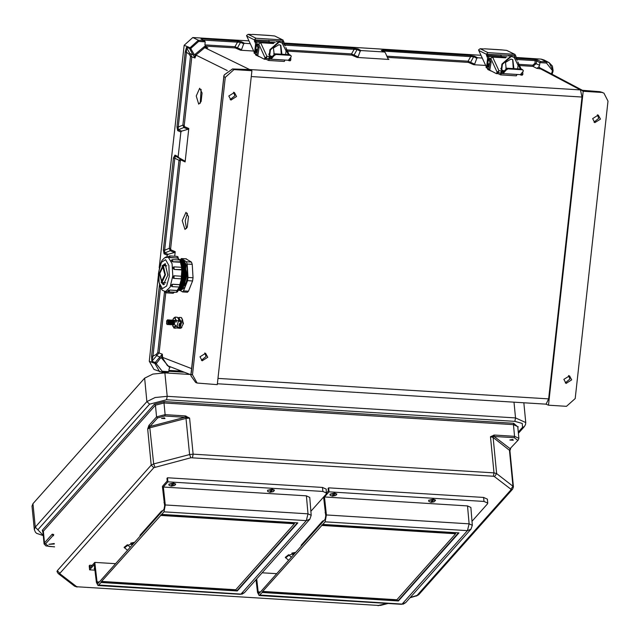 <?xml version="1.0" encoding="UTF-8"?>
<svg xmlns="http://www.w3.org/2000/svg" width="640" height="640" viewBox="0 0 640 640"><rect width="100%" height="100%" fill="white"/><g stroke="black" fill="none" stroke-linecap="round" stroke-linejoin="round"><path stroke-width="0.96" d="M568.576 375.552L569.936 379.08L565.24 382.904M563.88 379.376L569.488 375.824L571.648 379.856L566.048 383.408L563.88 379.376M594.024 122.152L598.72 118.328L597.36 114.792M600.44 119.104L598.272 115.072L592.664 118.624L594.832 122.656L600.44 119.104M201.384 360.328L206.08 356.504L204.72 352.968M200.024 356.8L202.184 360.832L207.792 357.28L205.624 353.248L200.024 356.8M233.504 92.216L234.864 95.744L230.168 99.568M236.584 96.52L230.976 100.072L228.808 96.04L234.416 92.488L236.584 96.52M190.832 374.704L167.408 365.664L162.664 357.976L162.296 354.192L155 362.68L154.92 363.44L149.272 361.256L158.312 275.816M159.2 267.792L184.16 45.264L192.832 37.536L212.192 38.736M485.688 65.456L473.784 64.712L474.64 64.128L468.08 61.192L468.32 62.376L473.784 64.712M284.352 43.928L353.832 48.24L358.08 48.976L361.072 50.528L384.368 51.968L385.28 52.672L387.968 58.744L388.88 59.448L357.232 57.48L351.76 55.144L287.504 51.152M243.656 43.88L240.568 42.288L237.512 42.192L237.272 41.008L241.52 41.744L244.512 43.288L243.656 43.88L241.528 49.656L240.672 50.248L253.672 51.056M201.152 101.544L202.104 92.96L199.696 88.224L196.264 96.024L198.744 104.184L201.152 101.544M187.288 227.176L188.456 216.608L185.968 212.28L182.28 220.656L184.952 229.408L187.288 227.176M196.128 54.872L194.816 54.592L204.488 46.488L207.84 47.872L204.728 47.672L196.128 54.872L194.992 58.008L193.224 54.92M173.48 158.008L174.8 158.224L164.648 250.208L169.288 248.336L170.2 250.736L174.472 252.504L168.072 254.32L164.736 252.944L164.648 250.208L163.328 249.992L173.48 158.008L174.976 155.128L178.184 156.608L178.752 157.616L175.432 156.096L174.8 158.224L180.296 160.872L170.608 248.552L169.288 248.336L178.968 160.648L180.336 158.944L184.584 160.896L185.144 161.904L188.84 128.456L188.072 129.304L181.672 131.128L180.904 131.984L177.68 130.656L176.928 126.8L185.184 52.024L186.464 47.352L189.792 53.44L192.976 54.824L189.656 48.744L189.744 47.984L198.416 40.256L204.472 40.76L205.2 41.848L198.656 41.44L191.064 48.2L190.984 48.96L193.944 54.112L227.264 70.584M174.472 252.504L175.24 251.648L174.728 256.24M247.664 69.64L232.632 68.928L233.976 69.608L225.296 77.344L192.456 374.808L190.944 374.2L223.808 76.488M233.976 69.608L251.944 70.728L217.296 384.616L197.08 383L192.456 374.808M251.944 70.728L249.544 69.512M249.52 69.496L580.448 89.944L581.968 97.064L548.64 398.904L546.112 404.168L217.384 383.768M490.632 58.568L489.712 58.504L490.456 59.144M482.264 58.048L477.632 57.76L474.64 56.216L470.392 55.48L470.624 56.664L473.688 56.752L476.776 58.352L474.64 64.128M519.52 65.552L533 66.392L536.264 63.496L536.544 60.928L539.92 62.64L546.464 63.024L552.472 70.632L553.152 70.584L549.152 62.656L544.072 59.976L541.152 59.152L515.976 57.432M212.248 38.688L248.96 40.864M269.208 42.12L275.184 42.488M283.96 43.032L480.976 55.264M501.224 56.52L507.2 56.888M244.512 43.288L250.248 43.648M257.688 44.112L258.616 44.168M205.2 41.848L204.92 44.432L205.448 46.552M164.528 291.456L157.784 352.584L156.16 354.472L152.944 356.192L151.624 355.976L151.808 361.288L159.104 352.8L165.72 292.824M163.328 249.992L164.08 253.848L167.304 255.176L167.112 256.92M178.184 156.608L180.904 131.984M201.08 89.328L200.256 103.248M187.36 213.304L185.176 220.824L186.456 228.56M361.072 50.528L360.216 51.112L358.08 56.888L357.232 57.48M184.584 160.896L178.752 157.616M232.52 68.928L224.352 74.848L223.752 77M193.328 54.968L193.944 54.112M190.344 53.672L191.8 56.616L184.216 125.36L184.464 126.648L188.84 128.456M247.944 69.624L249.536 69.504M188.072 129.304L183.8 127.544L182.888 125.144L184.216 125.36M176.928 126.8L178.248 127.016L182.888 125.144L190.48 56.4L189.296 54.344L186.504 52.24L178.248 127.016L178.336 129.752L181.672 131.128M286.944 49.952L351.52 53.96L358.08 56.888M360.216 51.112L357.128 49.52L284.904 45.136M240.672 50.248L235.2 47.912L234.96 46.72L241.528 49.656M190.48 56.4L194.992 58.008L194.88 54.976M204.472 40.76L201.328 39.168L203.992 40.6M264.592 42.928L266.968 43.072M353.832 48.24L354.072 49.432L351.52 53.96L351.76 55.144M185.184 52.024L186.504 52.24L186.464 47.352L190.984 48.96M224.352 74.848L224.12 75.48M223.88 76L223.944 75.6M149.272 361.256L153.984 369.48L161.824 372.144L162.24 371.264L156.24 363.656L160.376 358.184L161.336 357.824L169.104 367L170.064 367.064L169.072 369.088L168.792 371.672L162.24 371.264M167.304 255.176L168.072 254.32M197.08 383L195.72 382.456L191.088 376.096L190.952 374.104M156.24 363.656L154.92 363.44L159.624 371.664L167.512 372.496L168.792 371.672M170.064 367.064L170.376 366.808M162.664 357.976L161.336 357.824L162.68 357.432L191.648 368.608M157.784 352.584L162.296 354.192L161.488 357.432M161.864 372.136L167.512 372.496M160.496 287.792L152.944 356.192L151.808 361.288L156.32 362.896M191.272 372.68L190.992 373.776M581.728 90.2L599.792 91.72L603.944 93.16L608 101.096L575.16 398.552L566.48 406.288L548.512 405.168L545.984 404.16M601.136 92.4L583.168 91.28L548.512 405.168M583.168 91.28L581.344 90.136M539.92 62.64L539.632 65.2L534.936 63.272L532.768 65.208L518.96 64.352M545.904 70.952L538.648 67.224L539.632 65.2M476.776 58.352L477.632 57.76M599.68 91.712L603.944 93.16M538.648 67.224L536.728 68.28L542.76 69.288L582.512 90.312M553.08 70.624L552.392 66.056L549.152 62.656L546.232 61.84L540.656 61.496L539.92 62.616M551.984 74.168L553 71.384M382.664 51.048L470.624 56.664L468.08 61.192L386.816 56.144M500.08 57.536L497.712 57.392M516.928 59.536L535.224 60.672L534.984 59.488L537.632 59.968L536.544 60.928L535.224 60.672L534.936 63.272M470.392 55.48L383.36 50.072L383.688 51.56M588.712 91.032L581.336 90.136M513.256 440.208L509.856 440L512.76 439.472L513.256 440.208M164.944 418.592L164.44 417.856L161.544 418.384L164.944 418.592M54.264 543.528L48.856 544.28L54.304 543.968M32.984 503.712L144.624 378.184L146.92 401.608L35.272 527.136L32.984 503.712L32 506.168L34.288 529.592L35.272 527.136L43.24 535.352M518.288 432.104L522.568 427.296L522.208 423.408L514.84 421.352L515.512 417.936L167.192 396.32L164.904 372.904L152.848 374.072L144.624 378.184M164.904 372.904L190.248 374.472M148.768 425.712L147.68 428.976L149.712 426.6L148.768 425.712L149.04 425.32L150.112 426.336L157.632 417.88L164.832 416L184.984 417.256L185.248 415.888L165.104 414.64L163.96 402.976L513.448 424.664L514.584 436.328L518.896 438.288L517.752 426.624L513.448 424.664L513.712 423.304L164.232 401.616L154.36 404.184L155.424 405.2L156.568 416.864L149.04 425.32M52.304 534.176L53.752 534.592L53.104 535.224L52.016 534.424L53.08 535.44L45.552 543.896L48.84 546.424L54.584 546.784M324.064 520.496L322.528 521.16L301.104 545.248L301.368 546.016M162.936 510.496L161.4 511.16L139.976 535.248L140.24 536.016M140.976 535.184L140.6 534.544M302.112 545.184L301.736 544.544M53.456 535.28L53.504 535.768M410.312 597.424L417.008 595.424L510.936 489.816L510.88 489.2L494.496 476.6L493.328 476.272L190.872 457.76L153.872 467.656L59.944 573.264L57.288 570.72L151.216 465.112L147.68 428.976L150.112 427.76L186.024 418.408L189.56 454.536L153.648 463.896L149.712 426.6L184.984 417.256L189.592 418.056L185.248 415.888M509.888 450.664L493.08 437.464L496.616 473.592L513 486.2L509.464 450.064L510.616 448.632L509.888 450.664L510.08 448.68L518.288 439.952L510.08 448.68L494.168 436.44L490.472 436.728L494.44 435.08L514.584 436.328L514.32 437.688L494.168 436.44L494.44 435.08M493.328 476.272L494.008 472.864L193.128 454.192L189.592 418.056L186.024 418.408L186.016 416.008M494.496 476.6L496.616 473.592L494.008 472.864L490.472 436.728L493.08 437.464L493.688 435.104M257.168 44.016L258.44 44.744M256.888 49.376L256.688 52.648M273.584 55.088L275.544 53.832L275.912 54.48L273.968 55.752L273.584 55.088L271.192 57.88L269.84 56.744L269.56 57.912L271.104 59.2L273.968 55.752M272.8 56.728L269.84 56.744M290.104 55.36L289.728 54.712L291.16 55.952L290.104 55.36L275.912 54.48M289.728 54.712L275.544 53.832M271.104 59.2L288.376 60.272L291.24 56.824L291.16 55.952M269.56 57.912L269.08 57.68L269.36 56.512L266.96 56.368L265.056 57.736L264.336 59.192L256.288 55.056M264.424 59.176L265.568 59.264L266.736 57.536M265.056 57.736L258.68 43.944L258.072 45.4L259.12 47.672L257.84 55.248L256.6 55.176L254.536 52.928L255.592 43.92L254.28 39.816L246.696 35.976L254.536 52.928M254.272 39.824L255.512 39.904L255.656 41.48L254.424 41.4M258.072 45.4L255.656 41.48M255.512 39.904L282.32 41.224L283.88 41.664L284.032 43.24L282.8 43.16L282.64 41.64L281.76 41.192M277.016 41.952L276.52 40.864M246.696 35.976L246.52 35.528L248.184 34.32L256.008 38.28L282.528 39.928L274.704 35.968L269.248 35.456M283.88 41.664L282.528 39.928M256.008 38.28L254.28 39.816M251.936 34.552L248.184 34.32M255.928 42.056L268.952 42.864L269.304 41.832L268.736 40.384M255.52 40.976L269.304 41.832M284.032 43.24L285.176 45.888M255.592 43.92L256.392 44.368L257.888 47.592L256.6 55.176M273.472 43.48L260.632 42.68L266.96 56.368M283.856 44.176L284.808 45.328M258.68 43.944L260.632 42.68M273.008 56.376L271.168 56.264L269.224 55.184L268.816 54.096L269.464 53.568M273.728 53.784L275.072 53.864M289.616 59.712L289.008 60.72L288.032 60.248M289.096 60.712L290.24 60.8L290.816 59.928L290.68 58.176M274.704 35.968L283.088 40.08M281.928 54.224L280.816 45.248L278.888 44.728L273.472 48.032L274.144 54.328M280.592 45.144L281.288 54.184M266.264 57.92L268.712 59.144M254.16 52.112L254.04 53.112L255.032 53.608M265.856 59.096L268.624 60.48L269.288 59.112L285.008 60.056M285.664 54.456L286.08 50.856L282.032 42.856L279.192 42.088L270.368 49.88L269.92 49.656L269.264 55.256M285.008 60.088L284.336 61.448L268.712 60.464M269.288 59.112L269.44 57.8M269.688 55.712L270.368 49.88M268.976 57.68L268.688 59.144M259.352 56.688L255.832 55.112L255.04 53.536L255.536 53.792M269.92 49.656L278.744 41.864L281.8 42.744M258.088 56.048L258.632 56.528M258.408 44.224L257.352 44.112M488.904 63.776L488.704 67.048M505.608 69.488L507.56 68.232L507.936 68.872L505.984 70.144L505.608 69.488L503.208 72.28L501.864 71.144L501.576 72.312L503.128 73.6L505.984 70.144M504.824 71.128L501.864 71.144M522.12 69.752L521.744 69.112L523.176 70.352L522.12 69.752L507.936 68.872M521.744 69.112L507.56 68.232M503.128 73.6L520.4 74.664L523.256 71.216L523.176 70.352M501.576 72.312L501.096 72.08L501.384 70.912L498.976 70.76L497.08 72.128L496.352 73.592L488.312 69.456M496.448 73.576L497.584 73.664L498.752 71.936M497.08 72.128L490.696 58.344L490.088 59.8L491.144 62.072L489.856 69.648L488.624 69.568L486.552 67.328L487.608 58.32L486.296 54.216L478.712 50.376L486.552 67.328M486.296 54.224L487.528 54.304L487.68 55.88L486.448 55.8M490.088 59.8L487.68 55.88M487.528 54.304L514.336 55.624L515.904 56.064L516.048 57.64L514.816 57.56L514.664 56.04L513.776 55.592M509.04 56.352L508.536 55.264M478.712 50.376L478.536 49.928L480.2 48.72L488.032 52.68L514.552 54.328L506.72 50.368L501.264 49.856M515.904 56.064L514.552 54.328M488.032 52.68L486.296 54.216M483.952 48.952L480.2 48.72M487.944 56.456L500.976 57.264L501.32 56.232L500.76 54.784M487.536 55.376L501.32 56.232M516.048 57.64L517.176 60.304M487.608 58.32L488.416 58.768L489.904 61.992L488.624 69.568M505.496 57.872L492.648 57.08L498.976 70.76M515.872 58.568L516.824 59.728M490.696 58.344L492.648 57.08M505.032 70.776L503.184 70.664L501.248 69.584L500.84 68.496L501.48 67.968M505.744 68.184L507.096 68.264M521.64 74.112L521.024 75.12L520.048 74.648M521.112 75.104L522.256 75.2L522.84 74.328L522.696 72.576M506.72 50.368L515.104 54.48M513.944 68.624L512.84 59.648L510.904 59.128L505.488 62.424L506.16 68.728M512.608 59.544L513.304 68.584M498.28 72.32L500.688 73.536M486.176 66.512L486.064 67.512L487.056 68.008M497.872 73.488L500.64 74.872L501.312 73.512L517.032 74.456M517.68 68.856L518.104 65.256L514.048 57.256L511.216 56.488L502.384 64.28L501.936 64.056L501.28 69.656M517.024 74.488L516.36 75.848L500.736 74.864M501.312 73.512L501.464 72.2M501.704 70.112L502.384 64.28M501 72.08L500.704 73.544M491.368 71.088L487.856 69.512L487.056 67.936L487.552 68.184M501.936 64.056L510.76 56.256L513.824 57.144M490.112 70.448L490.648 70.92M490.424 58.624L489.736 58.528M180.32 290.592L182.52 291.936L183.496 290.896L188.496 291.192L187.352 292.192M163.304 265.712L162.888 265.608L159.28 273.312L161.88 282.528L165.48 274.824L163.304 265.712M161.016 282.136L163.384 284.736L167.88 275.112L165.16 263.72L161.984 265.896M169.624 255.96L170.104 257.56L168.48 257.064M177.8 290.464L182.72 285.072L183.88 265.552L180.552 259.808L179.592 259.616M178.456 290.448L183.728 285.136L184.888 265.616L181.56 259.864L180.288 259.712M179.464 290.504L184.736 285.192L185.896 265.672L182.568 259.928L181.296 259.768M180.472 290.568L184.808 287.384L187.48 277.288L186.976 266.016L183.576 259.984L182.304 259.832M161.616 281.016L164.96 274.696L162.8 267.032L159.8 273.44L161.616 281.016M186.008 258.872L191.424 262.088L192.208 264.344L193.032 277.76L192.584 280.968L188.496 291.192M192.208 264.344L187.208 264.048L188.032 277.456L193.032 277.76M187.208 264.048L186.424 261.792L191.424 262.088M186.512 258.904L181.512 258.608L186.424 261.792M181.512 258.608L180.232 259.696M192.584 280.968L187.584 280.672L183.496 290.896M187.584 280.672L188.032 277.456M177.944 290.24L181.712 285.016L182.872 265.496L181.104 261.144M180.664 285.072L182.264 278.432M182.448 276.904L182.496 269.352M182.288 267.624L181.52 264.168M168.032 290.48L169.704 290.016L169.088 291.88M176.416 292.32L177.032 290.448L169.704 290.016M177.032 290.448L179.328 287.048M171 285.248L171.016 285.824L171.032 285.16L172.544 284.216L172.064 286.608M179.392 287.04L179.872 284.656L172.544 284.216M179.872 284.656L181.456 278.856M172.8 276.976L173.472 278.32L172.8 276.976L174.096 275.784L181.456 276.24L174.096 275.784M173.976 278.416L181.232 278.864L181.816 269.856L181.312 267.384M174.08 266.88L174.176 269.448L181.504 269.88M174.176 269.448L172.904 268.176L173.744 266.96M181.576 267.304L179.912 260.032L180.856 260.536L181.024 261.456M172.488 259.616L172.816 261.824L180.144 262.256M172.816 261.824L171.328 260.912L171.552 260.184M179.464 260.008L177.432 258L177.048 256.376L177.984 256.88L178.16 257.776M170.104 257.56L177.432 258M165.552 263.944L164.016 265.672M163.008 282.592L164.328 284.496M165.6 263.992L164.128 265.68M163.12 282.6L164.384 284.456M177.736 258.008L179.864 260.032M180.456 262.24L181.04 261.808L172.84 261.744L171.312 260.808L171.592 259.976L172.584 259.592L179.912 260.032M181.816 269.856L182.608 268.736M180.624 285.032L180.176 284.712M177.792 290.36L177.336 290.488M172.904 324.536L173.264 324.96L173.968 324.52L174.2 320.656L173.8 320.144L173.136 320.512M171.88 324.472L172.24 324.896L172.944 324.456L173.176 320.592L172.776 320.088L172.12 320.456M170.856 324.408L171.224 324.84L171.928 324.392L172.152 320.536L171.752 320.024L171.096 320.392M169.84 324.352L170.2 324.776L170.904 324.336L171.136 320.472L170.736 319.968L170.08 320.328M168.816 324.288L169.184 324.712L169.88 324.272L170.112 320.416L169.712 319.904L169.056 320.272M167.792 324.232L168.16 324.656L168.864 324.216L169.088 320.352L168.688 319.84L168.032 320.208M166.456 323.4L167.136 324.592L167.84 324.152L168.072 320.288L167.672 319.784L166.608 320.872L166.72 323.736L167.064 320.584L166.608 320.872M168.024 323.736L168.208 320.728M169.048 323.792L169.224 320.792M170.064 323.856L170.248 320.848M171.088 323.912L171.264 320.912M172.112 323.976L172.288 320.968M173.128 324.04L173.312 321.032M174.152 324.096L174.328 321.096M178.776 325.504L179.776 323.208M180.248 326.72L181.2 323.144L180.656 323.016L179.704 326.592L180.248 326.72M180.776 321.976L179.28 327.56L180.136 327.76L181.624 322.176L180.776 321.976M181.624 322.176L178.416 320.944L176.928 326.536L179.28 327.56M176.84 327.8L178.76 327.336M177.568 327.792L178.544 327.528M177.776 317.84L178.536 318.856L179.496 318.912L178.16 317.832M177.584 327.472L178.12 327.056M179.496 318.912L181.048 321.928M178.536 318.856L179.968 320.92L180.928 320.976M180.128 321.52L179.968 320.92M176.088 322L176.536 320.64L174.64 317.872L173.168 318.912M175.912 322.232L175.12 317.16L173.712 318.128L172.736 320.072M173.648 324.904L174.44 324.808L174.704 320.424L173.92 320.232M172.448 324.92L173.912 328.064L176.16 328.192L177.928 326.8M173.912 328.064L176.256 326.104M176.536 320.64L178.784 320.768L178.472 319.056L177.368 317.296L175.12 317.16M175.936 326.088L175.88 325.68M178.904 321.024L178.576 319.352M172.808 326.304L174.528 327.048L175.528 325.016M181.112 327.928L183.456 323.48L181.784 318.096M181.352 327.984L181.896 327.232M182.96 323.544L181.88 318.224M179.192 318.344L179.112 317.4L178.432 317.8M177.552 327.84L180.16 328.432L181.56 327.472M177.912 328.296L178.112 327.808M180.824 320.888L182.776 321.008L182.904 323.416M179.112 317.4L181.36 317.536L182.776 321.008M182.904 323.424L182.576 319.584M237.272 590.936L101.112 582.48L101.056 582L237.224 590.448L237.272 590.936L297.824 522.848L161.664 514.4L163.968 511.808L165.256 504.96L163.32 487L306.384 495.88L309.792 497.448L311.2 515.312L308.008 513.824L306.384 495.88M115.632 563.688L94.8 562.392L94.968 563.856L94.24 564.672L96.416 582.368L98 585.496L101.112 582.48M167.512 477.8L167.904 481.808L162.568 487.816L162.424 486.36L167.192 480.992L166.96 478.424L167.512 477.8L322.456 487.416L326.216 489.128L326.248 494.04L310.88 511.312M94.8 562.392L90.024 567.76L89.76 565.232L89.208 565.856L89.6 569.856L94.944 563.848L97.04 581.84L99.36 581.984M94.92 570.192L89.6 569.856M167.904 481.808L322.848 491.424L326.608 493.136M162.568 487.816L163.32 487M92.144 565.376L89.76 565.232M101.056 582L161.664 514.4M97.04 581.84L97.84 583.448L98.248 583.232L164.024 509.272L164.664 505.808L162.592 487.816M160.688 514.952L294.384 523.248L294.432 523.736L235.728 589.744L102.032 581.448M294.432 523.736L160.744 515.44M98.808 585.072L242.048 594.144L244.52 592.672L309.864 519.2L311.2 515.312M309.864 519.2L306.296 520.648L241.136 593.904L244.52 592.672M163.968 511.808L306.296 520.648L308.008 513.824L165.256 504.96M237.224 590.448L297.368 522.824M398.4 600.936L262.24 592.48L262.184 592L398.352 600.448L398.4 600.936L458.952 532.848L322.792 524.4L325.096 521.808L326.384 514.96L324.448 497L467.52 505.88L470.92 507.448L472.328 525.312L469.144 523.824L467.52 505.88M256 579.768L257.544 592.368L259.128 595.496L262.24 592.48M326.592 492.944L328.328 490.992L328.096 488.424L328.648 487.8L329.04 491.808L323.696 497.816L323.616 497M256.048 580.192L255.64 580.16M329.04 491.808L483.976 501.424L487.736 503.136L487.376 504.04L472.016 521.312M328.648 487.8L483.584 497.416L487.344 499.128L487.736 503.136M323.696 497.816L324.448 497M276.76 573.688L262.208 572.784M262.184 592L322.792 524.4M256.688 578.984L258.176 591.84L258.968 593.448L259.376 593.232L325.152 519.272L325.792 515.808L323.72 497.816M321.816 524.952L455.52 533.248L455.568 533.736L396.856 599.744L263.168 591.448M455.568 533.736L321.872 525.44M259.936 595.072L403.176 604.144L405.648 602.672L470.992 529.2L472.328 525.312M470.992 529.2L467.424 530.648L402.264 603.904L405.648 602.672M325.096 521.808L467.424 530.648L469.144 523.824L326.384 514.96M398.352 600.448L458.496 532.824M325.104 512.608L325.504 513.288M291.88 553.144L295.736 552.352M288.632 560.344L285.248 557.392L288.6 554.704M285.616 557.928L288.968 555.24L291.424 557.208M294.968 553.216L288.968 555.24M163.992 502.6L164.376 503.28M130.744 543.144L134.6 542.352M127.504 550.344L124.112 547.392L127.464 544.712M124.48 547.936L127.84 545.248L130.288 547.208M133.832 543.216L127.84 545.248M431.28 501.304L433.064 501.272L431.28 501.304M435.496 500.112L428.816 500.192L428.608 500.784M332.592 495.184L334.376 495.144L332.592 495.184M336.816 493.992L330.128 494.064L329.928 494.664M171.464 485.184L173.248 485.144L171.464 485.184M175.68 483.992L169 484.064L168.792 484.664M94.616 567.752L94.168 568.568M270.152 491.304L271.936 491.272L270.152 491.304M274.368 490.112L267.688 490.192L267.48 490.784M205.584 46.728L207.84 47.872M204.488 46.488L204.728 47.672L249.408 69.4M539.608 67.288L539.84 68.472L580.448 89.944M532.768 65.208L533 66.392L536.728 68.28M387.352 57.352L468.32 62.376M388.88 59.448L388.208 59.112M235.2 47.912L205.16 46.048M185.144 161.904L180.792 159.912L180.296 160.872M175.24 251.648L170.864 249.84L170.608 248.552M225.296 77.344L223.736 76.528L223.848 75.792M548.64 398.904L217.984 378.384M581.968 97.064L251.304 76.544M383.36 50.072L381.24 50.416L384.368 51.968M534.984 59.488L516.368 58.328M505.784 57.672L499.92 57.312M540.656 61.496L537.632 59.968M541.152 59.152L546.232 61.84L546.464 63.024M192.832 37.536L198.416 40.256L198.656 41.44M202.464 39.744L202.208 38.832L200.976 39.072M202.208 38.832L237.272 41.008M266.8 42.84L273.76 43.272M191.064 48.2L184.16 45.264M159.448 285.136L151.624 355.976M204.896 44.856L234.96 46.72L237.512 42.192L203.088 40.056M358.08 48.976L357.128 49.52L354.128 54.848L353.176 55.392M241.52 41.744L240.568 42.288L237.568 47.616L236.616 48.152M184.464 126.648L183.8 127.544L178.336 129.752L177.68 130.656M174.976 155.128L175.432 156.096L180.336 158.944L180.792 159.912M189.296 54.344L189.984 53.52M223.792 78.048L191.256 372.776M223.68 77.152L223.784 78.144M168.832 371.288L184.52 372.264L168.832 371.296M181.752 371.192L168.928 370.4M164.08 253.848L164.736 252.944L170.2 250.736L170.864 249.84M156.16 354.472L156.672 355.632L159.856 357.024L160.376 358.184M169.264 366.376L169.104 367M552.472 70.632L551.472 73.896M469.736 62.624L470.688 62.08L473.688 56.752L474.64 56.216M552.048 74.2L553.064 71.344L552.384 71.392M381.24 50.416L384.72 52.064M513.712 423.304L517.776 426.848M517.816 427.224L518.216 426.768M42.984 532.784L42.288 530.2L154.36 404.184M37.936 529.672L149.576 404.144L166.52 399.736L514.84 421.352M164.232 401.616L163.96 402.976L155.424 405.2L43.352 531.216L44.488 542.88L52.016 534.424M59.944 573.264L60 573.872L76.392 586.48L77.552 586.8L378.424 605.472L77.552 586.8M387.216 603.44L378.424 605.472M42.288 530.2L43.352 531.216L42.936 532.256L44.072 543.912L44.488 542.88L45.552 543.896M153.872 467.656L151.216 465.112L153.648 463.896L154.96 467.112M60 573.872L58.184 573.552L74.568 586.152L77.152 587.008M76.392 586.48L74.568 586.152M149.576 404.144L146.92 401.608L155.136 397.488L167.192 396.32L166.52 399.736M522.568 427.296L524.28 426.632L525.52 424.536L525.744 422.6L515.512 417.936L513.968 402.168M164.832 416L165.104 414.64L156.568 416.864L157.632 417.88M192.456 457.6L193.128 454.192L189.56 454.536L190.872 457.76M417.008 595.424L418.72 594.76L512.64 489.152L513.416 486.848L513 486.2L510.88 489.2M510.936 489.816L512.64 489.152M415.92 595.96L410.04 597.736M380.008 605.32L378.032 605.68M517.6 440.216L514.32 437.688M256.312 49.736L256.8 49.392L256.424 52.616M256.384 49.752L256.104 52.2L256.384 49.752M266.144 58.4L264.912 58.32M252.528 34.424L269.6 35.48M259.12 47.672L257.888 47.592M256.392 44.368L255.344 53.376M254.936 53.152L255.992 44.144M288.32 54.624L286.144 49.92M290.816 59.928L289.584 59.848M488.328 64.136L488.824 63.784L488.448 67.008M488.408 64.152L488.12 66.6L488.408 64.152M498.168 72.792L496.936 72.72M484.544 48.824L501.624 49.88M491.144 62.072L489.904 61.992M488.416 58.768L487.36 67.776M486.96 67.552L488.008 58.544M520.336 69.024L518.16 64.312M522.84 74.328L521.608 74.248M184.824 284.96L185.952 265.912M183.816 284.904L184.944 265.856M182.808 284.84L183.936 265.792M181.8 284.784L182.928 265.736M180.792 284.72L182.352 278.32M182.512 277.04L182.544 269.272M182.328 267.664L181.92 265.672M173.04 293.248L173.656 292.168M165.176 291.576L166.336 291.72L165.712 292.816M168.032 290.528L169.712 290.104L177.04 290.536L177.752 291.064M171.016 285.272L172.568 284.28L179.896 284.712L180.72 285.768M172.928 268.056L173.2 267.224L174.176 266.856L181.504 267.296L182.616 268.088L182.312 269.568L174.208 269.408L172.896 268.072M168.48 257.248L168.728 256.328L169.72 255.944L177.048 256.376M166.336 291.656L168.992 291.88M168.344 257.232L164.664 257.728L162.056 260.336L160.288 263.976L158.384 273.808L158.416 279.256L160.408 287.608L162.416 290.32L165.432 291.6L170.088 287.2L172.792 275.864L172.088 263.68L168.344 257.232M165.608 259.696L161.416 262.304L158.736 271.864L159.152 282.776L162.416 288.64L166.608 286.024L169.28 276.464L168.864 265.552L165.608 259.696M179.448 287.896L180.064 286.944M180.8 285.472L183.032 273.248L180.968 262.36M179.688 288.824L183.968 275.352L181.32 261.464M180.696 288.888L184.976 275.416L182.328 261.528M181.704 288.944L185.984 275.472L183.336 261.584M182.712 289.008L186.992 275.536L184.344 261.648M182.296 269.592L182.224 276.6M168.48 257.2L178.208 258.2M172.816 276.984L174.128 275.8L173.904 278.424L173.472 278.32L181.232 278.864L182.552 277.904L181.824 276.328L182.496 277.56M180.616 284.96L180.656 286.392L179.456 287.056L172.128 286.624L171.192 286.072M177.8 290.408L177.68 291.664L176.48 292.336L169.152 291.896L168.048 290.864M181.072 321.712L180.488 321.68M322.848 491.424L322.456 487.416M483.976 501.424L483.584 497.416M258.176 591.84L260.488 591.984M291.912 553.84L293.368 555.008M130.776 543.848L132.24 545.016M433.264 499.152L428.832 500.312L428.856 501.416L431.152 502.296L434.072 501.824L435.512 500.176L433.264 499.152M432.832 500.584L431.456 502.136L432.832 500.584M435.296 500.712L435.496 500.048M334.584 493.032L330.144 494.184L330.168 495.296L332.464 496.168L335.848 495.464L336.824 494.048L334.584 493.032M334.152 494.456L332.768 496.016L334.152 494.456M336.608 494.584L336.808 493.928M173.448 483.032L169.016 484.184L169.04 485.296L171.336 486.168L174.72 485.464L175.696 484.048L173.448 483.032M173.016 484.456L171.64 486.016L173.016 484.456M175.48 484.584L175.68 483.928M94.632 567.872L94.176 568.632L94.84 569.568M272.136 489.152L267.696 490.312L267.72 491.416L270.024 492.296L273.408 491.584L274.376 490.176L272.136 489.152M271.704 490.584L270.32 492.136L271.704 490.584M274.16 490.712L274.368 490.056M248.752 69.544L232.576 68.92L224.28 74.808M195.72 382.456L191.024 376.032L190.832 374.904M190.824 374.872L190.944 373.568M602.6 92.48L599.736 91.704L588.656 91.016M56.992 571.448L58.184 573.552M34.288 529.592L35.424 532.232L36.632 533.352L43.264 535.632M44.072 543.912L45.928 545.952L54.592 546.872M418.72 594.76L416.344 596.096M387.952 603.488L380.432 605.448M518.4 433.24L524.28 426.632M525.744 422.6L523.808 402.784M509.888 450.712L513.416 486.848M518.288 439.952L518.896 438.288M257.032 49.384L256.216 49.584L255.776 50.952L256.048 52.36L256.832 52.656M265.568 59.264L264.336 59.192M257.376 43.984L256.856 43.952M252.352 34.376L269.424 35.432M290.24 60.8L289.008 60.72M290.896 58.488L290.712 58.104M289.128 54.672L285.816 47.512M282.032 42.856L281.584 42.632M268.624 60.48L284.336 61.448M489.056 63.784L488.24 63.984L487.8 65.352L488.064 66.76L488.856 67.056M497.584 73.664L496.352 73.592M489.4 58.376L488.872 58.344M484.376 48.768L501.448 49.832M522.256 75.2L521.024 75.12M522.912 72.888L522.736 72.504M521.144 69.072L517.84 61.912M514.048 57.256L513.6 57.024M500.64 74.872L516.36 75.848M182.52 291.936L187.52 292.232M168.376 257L166.344 256.88L165.2 257.456M164.568 291.464L165.776 292.832L173.104 293.264L174.448 292.208M166.864 265.848L162.888 265.608M168.36 257.072L167.488 257.024M186.016 266.144L185.896 265.672M184.904 284.736L184.736 285.192M185.008 266.088L184.888 265.616M183.896 284.68L183.728 285.136M183.992 266.024L183.88 265.552M182.888 284.616L182.72 285.072M182.984 265.968L182.872 265.496M181.88 284.56L181.712 285.016M181.976 265.904L181.864 265.432M180.872 284.496L180.704 284.952M168.728 291.792L165.432 291.6M165.864 282.768L161.88 282.528M180.632 285L182.064 278.616M177.768 290.448L179.864 287.016M182.288 276.664L182.36 269.528M182.16 267.52L180.904 262.192M181.264 258.52L186.264 258.816M168.352 320.976L168.072 320.288M168.2 323.504L167.84 324.152M169.368 321.032L169.088 320.352M169.224 323.568L168.864 324.216M170.392 321.096L170.112 320.416M170.24 323.624L169.88 324.272M171.416 321.16L171.136 320.472M171.264 323.688L170.904 324.336M172.432 321.216L172.152 320.536M172.288 323.752L171.928 324.392M173.456 321.28L173.176 320.592M173.304 323.808L172.944 324.456M174.48 321.336L174.2 320.656M174.328 323.872L173.968 324.52M176.864 327.8L177.816 327.856M177.72 317.76L178.416 317.8M98 585.496L240.472 594.336M259.128 595.496L401.608 604.336"/></g></svg>
